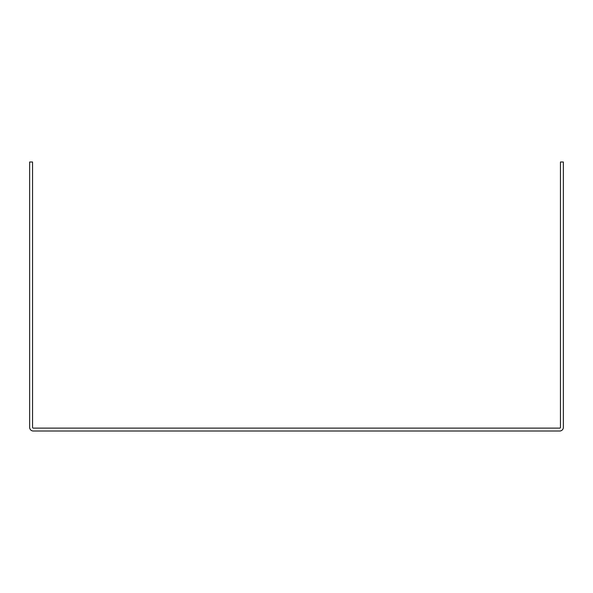 <?xml version="1.0" encoding="UTF-8"?>
<svg xmlns="http://www.w3.org/2000/svg" width="593" height="593" viewBox="0 0 593 593"><rect width="100%" height="100%" fill="white"/><g stroke="black" fill="none" stroke-linecap="round" stroke-linejoin="round"><path stroke-width="0.89" d="M29.65 161.993L29.65 427.39A3.617 3.617 0 0 0 33.267 431.007L559.733 431.007A3.617 3.617 0 0 0 563.35 427.39L563.35 161.993L560.452 161.993L560.452 427.39A0.726 0.726 0 0 1 559.733 428.116L33.267 428.116A0.726 0.726 0 0 1 32.548 427.39L32.548 161.993L29.65 161.993"/></g></svg>
